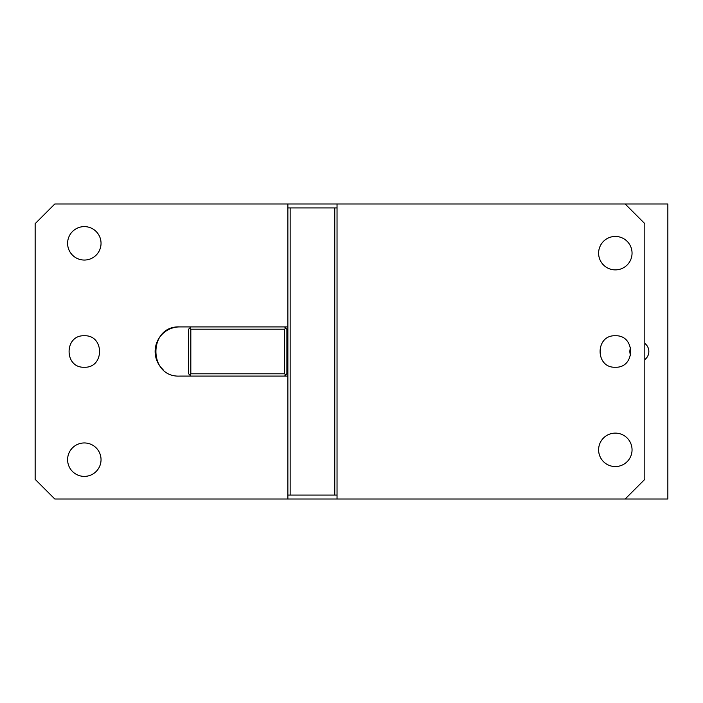 <?xml version="1.0" encoding="UTF-8"?>
<svg xmlns="http://www.w3.org/2000/svg" width="703" height="703" viewBox="0 0 703 703"><rect width="100%" height="100%" fill="white"/><g stroke="black" fill="none" stroke-linecap="round" stroke-linejoin="round"><path stroke-width="1.05" d="M625.16 203.993L667.85 203.993L667.85 499.007L625.16 499.007L644.827 479.332L644.827 223.668L625.16 203.993L54.816 203.993L35.15 223.668L35.15 479.332L54.816 499.007L287.87 499.007L287.87 207.93L290.146 207.93L290.146 495.07L287.87 495.07M287.87 326.913L284.53 326.913L286.886 329.276L286.886 373.724L284.53 376.087L287.87 376.087M179.704 376.087L190.917 376.087L188.553 373.724L188.553 329.276L190.917 326.913L179.704 326.913C147.99 325.392 147.99 377.608 179.704 376.087M287.87 203.993L287.87 207.93M84.316 442.952A16.714 16.714 0 0 1 101.039 459.665A16.714 16.714 0 0 1 84.316 476.388A16.714 16.714 0 0 1 67.602 459.665A16.714 16.714 0 0 1 84.316 442.952M84.316 226.612A16.714 16.714 0 0 1 101.039 243.335A16.714 16.714 0 0 1 84.316 260.048A16.714 16.714 0 0 1 67.602 243.335A16.714 16.714 0 0 1 84.316 226.612M84.316 335.77C64.017 334.795 64.017 368.205 84.316 367.23C104.615 368.205 104.615 334.795 84.316 335.77M337.036 203.993L337.036 499.007L287.87 499.007M625.16 499.007L337.036 499.007M615.327 466.555A16.714 16.714 0 0 1 598.613 449.832A16.714 16.714 0 0 1 615.327 433.118A16.714 16.714 0 0 1 632.05 449.832A16.714 16.714 0 0 1 615.327 466.555M615.327 269.882A16.714 16.714 0 0 1 598.613 253.168A16.714 16.714 0 0 1 615.327 236.445A16.714 16.714 0 0 1 632.05 253.168A16.714 16.714 0 0 1 615.327 269.882M615.327 367.23C635.626 368.205 635.626 334.795 615.327 335.77C595.028 334.795 595.028 368.205 615.327 367.23M284.53 376.087L190.917 376.087M163.061 369.593A24.587 24.587 0 0 1 179.704 326.913M190.917 326.913L284.53 326.913M290.146 207.93L337.036 207.93M337.036 495.07L290.146 495.07M285.708 374.901L284.618 373.811L284.618 329.189L190.821 329.189L189.731 328.099M190.821 329.189L190.821 373.811L284.618 373.811M190.821 373.811L189.731 374.901M285.708 328.099L284.618 329.189M334.769 495.07L334.769 207.93M644.827 343.468A9.833 9.499 -90 0 1 644.827 359.532M630.6 355.305A9.833 9.499 -90 0 1 630.6 347.695"/></g></svg>
